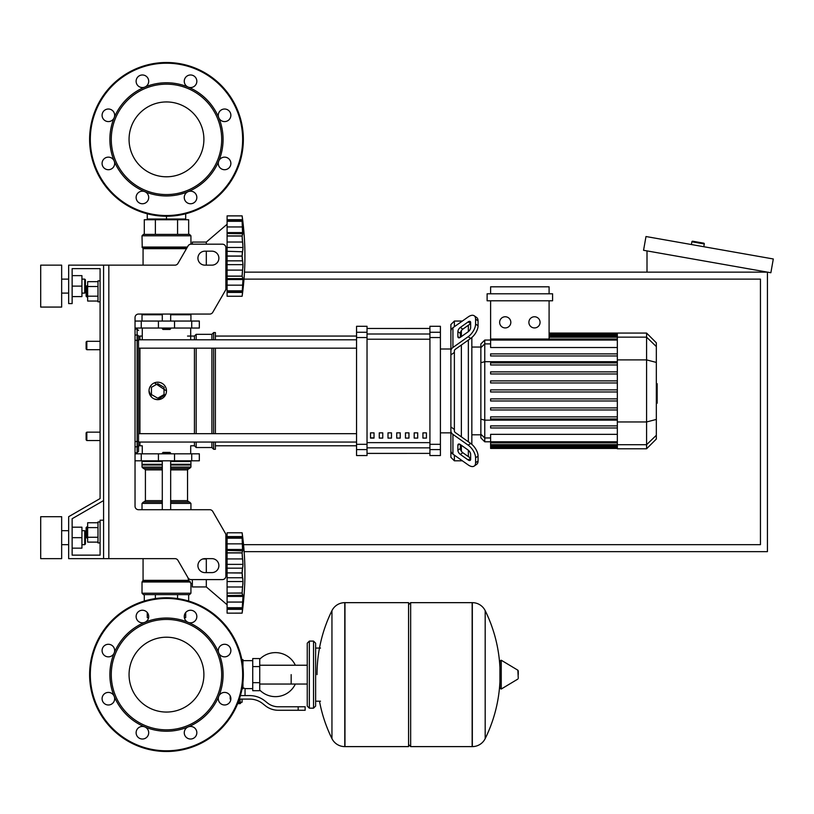 <?xml version="1.0" encoding="UTF-8"?>
<svg xmlns="http://www.w3.org/2000/svg" width="814" height="814" viewBox="0 0 814 814"><rect width="100%" height="100%" fill="white"/><g stroke="black" fill="none" stroke-linecap="round" stroke-linejoin="round"><path stroke-width="1.22" d="M108.832 265.15L108.832 558.638L103.592 558.638L103.592 265.15L174.949 265.15A3.49 3.49 0 0 0 177.971 263.4L188.054 245.93A3.49 3.49 0 0 1 191.087 244.18L222.385 244.18A3.49 3.49 0 0 1 225.875 247.68L225.875 288.665A3.49 3.49 0 0 1 225.407 290.415L212.769 312.311A3.49 3.49 0 0 1 209.737 314.062L138.533 314.062A3.49 3.49 0 0 0 135.032 317.552L135.032 506.227A3.49 3.49 0 0 0 138.533 509.717A3.49 3.49 0 0 1 135.032 506.227M108.832 558.638L174.949 558.638A3.49 3.49 0 0 1 177.971 560.378L188.054 577.848A3.49 3.49 0 0 0 191.087 579.599L222.385 579.599A3.49 3.49 0 0 0 225.875 576.109L225.875 535.113A3.49 3.49 0 0 0 225.407 533.363L212.769 511.467A3.49 3.49 0 0 0 209.737 509.717L138.533 509.717M204.914 251.17A6.99 6.99 0 0 0 197.924 258.16A6.99 6.99 0 0 0 204.914 265.15L211.905 265.15A6.99 6.99 0 0 0 218.885 258.16A6.99 6.99 0 0 0 211.905 251.17L204.914 251.17M211.905 558.638A6.99 6.99 0 0 1 218.885 565.628A6.99 6.99 0 0 1 211.905 572.608L204.914 572.608A6.99 6.99 0 0 1 197.924 565.628A6.99 6.99 0 0 1 204.914 558.638L211.905 558.638M188.054 245.93A3.49 3.49 0 0 1 191.087 244.18L192.338 244.18L192.338 242.084L206.308 242.084L206.308 244.18M222.385 244.18A3.49 3.49 0 0 1 225.875 247.68M227.096 287.861L225.875 286.813L225.875 288.665A3.49 3.49 0 0 1 225.407 290.415L212.769 312.311A3.49 3.49 0 0 1 209.737 314.062M103.592 265.15L68.651 265.15L68.651 303.581L72.141 303.581L72.141 268.64L100.091 268.64L100.091 280.871L97.995 280.871L97.995 301.831L100.091 301.831L100.091 341.31L86.823 341.31L86.823 349.705L86.121 349.002L86.121 342.012L86.823 341.31M86.823 285.765L86.121 286.457L86.121 296.245L86.823 296.937L86.823 285.765L87.658 285.765M97.995 281.664L87.658 281.664L87.658 301.038L97.995 301.038M97.995 286.508L87.658 286.508M97.995 296.194L87.658 296.194M100.091 542.918L97.995 542.918L97.995 521.947L100.091 521.947M86.823 526.841L86.823 538.023L86.121 537.321L86.121 527.543L87.658 526.841M97.995 542.114L87.658 542.114L87.658 522.751L97.995 522.751M97.995 537.271L87.658 537.271M97.995 527.594L87.658 527.594M204.914 558.638A6.99 6.99 0 0 0 202.727 558.984L206.308 558.984L206.308 572.608M225.875 542.216L227.096 541.168L225.875 542.216L225.875 535.113M225.407 533.363L212.769 511.467M72.141 268.64L100.091 268.64L72.141 268.64L100.091 268.64L72.141 268.64L100.091 268.64L100.091 498.555L68.651 516.707L68.651 558.638L103.592 558.638M103.592 520.207L100.091 520.207L100.091 555.138L72.141 555.138L72.141 518.721L103.592 500.569M149.603 219.729L149.603 219.027L149.603 219.729M183.353 219.729L183.353 219.027L183.353 219.729M86.823 432.153L86.121 432.855L86.121 439.845L86.823 440.537L86.823 432.153L100.091 432.153L100.091 349.705L100.091 432.153M243.997 279.121L760.449 279.121L760.449 544.658L243.539 544.658M244.139 551.648L767.429 551.648L767.429 272.13L244.475 272.13M703.713 243.162L692.704 241.219L703.713 243.162A0.702 0.702 0 0 1 704.283 243.966L703.795 246.723M692.704 241.219A0.702 0.702 0 0 0 691.89 241.789L691.412 244.536M647.008 272.13L647.008 250.905M773.3 258.974L770.868 272.741L643.559 250.295L645.99 236.528L773.3 258.974M291.168 674.633L291.168 684.035L291.168 674.633M259.727 690.038A22.009 22.009 0 0 0 295.35 684.035M295.35 665.231A22.009 22.009 0 0 0 259.727 659.228M252.737 688.613L245.045 688.613L245.045 695.594M252.737 666.595L252.737 690.71L259.727 690.71L259.727 658.557L252.737 658.557L252.737 666.595L259.727 666.595M252.737 660.653L242.948 660.653M242.948 687.688L245.045 688.613M240.852 702.238L240.852 702.93L237.942 702.93M237.668 703.632L240.161 703.632L240.852 702.93M240.079 699.094L240.079 702.238L242.094 702.238L242.094 699.094M238.217 702.238L240.079 702.238M298.158 710.276L305.148 710.276L305.148 706.776L298.158 706.776L298.158 710.276L278.357 710.276A20.961 20.961 0 0 1 265.262 705.677L262.769 703.683A20.961 20.961 0 0 0 249.674 699.094L239.357 699.094M240.435 695.594L249.674 695.594A24.461 24.461 0 0 1 264.947 700.956L267.44 702.95A17.47 17.47 0 0 0 278.357 706.776L298.158 706.776M230.199 695.868L230.199 699.094L230.861 699.094M242.084 688.532L242.948 688.807L242.948 682.417M252.737 682.671L259.727 682.671M241.86 659.605L242.948 659.605L242.948 666.849M408.567 604.751L410.663 602.655L410.663 746.611L472.151 746.611L472.151 602.655L472.334 746.611A14.326 14.326 0 0 0 485.185 738.624L485.185 610.642L485.185 738.624A144.648 144.648 0 0 0 499.928 681.735M472.334 746.611L472.334 602.655A14.326 14.326 0 0 1 485.185 610.642A144.648 144.648 0 0 1 499.928 667.531M499.928 674.633L499.928 660.978L501.251 660.225L501.251 689.041L499.928 688.288L499.928 674.633M518.274 674.633L518.274 670.94L518.274 674.633M319.485 701.19A144.648 144.648 0 0 0 331.949 738.624L331.949 610.642A14.326 14.326 0 0 1 344.79 602.655L408.567 602.655L408.567 746.611L344.973 746.611L344.973 602.655L344.79 746.611A14.326 14.326 0 0 1 331.949 738.624L331.949 674.633M313.532 641.096L309.34 641.096L309.34 708.17L313.532 708.17L313.532 641.096L315.629 643.192L315.629 706.074L315.629 701.19L320.513 701.19M100.091 498.555L100.091 341.31M100.091 555.138L72.141 555.138L100.091 555.138L72.141 555.138L100.091 555.138L72.141 555.138L72.141 548.158L81.929 548.158L81.929 527.187L72.141 527.187L72.141 518.721L72.141 548.158M135.032 453.815L199.328 453.815L199.328 460.805L135.032 460.805M166.483 637.209A37.424 37.424 0 0 1 203.897 674.633A37.424 37.424 0 0 1 166.483 712.057A37.424 37.424 0 0 1 129.06 674.633A37.424 37.424 0 0 1 166.483 637.209M166.483 751.495A76.862 76.862 0 0 1 89.611 674.633A76.862 76.862 0 0 1 166.483 597.771A76.862 76.862 0 0 1 243.345 674.633A76.862 76.862 0 0 1 166.483 751.495A76.862 76.862 0 0 1 89.611 674.633A76.862 76.862 0 0 1 166.483 597.771M144.821 622.344A56.604 56.604 0 0 1 188.146 622.344A6.288 6.288 0 0 1 186.101 612.087A6.288 6.288 0 0 1 194.994 612.087A6.288 6.288 0 0 1 188.146 622.344A56.604 56.604 0 0 1 218.773 652.97A6.288 6.288 0 0 1 224.583 644.281A6.288 6.288 0 0 1 230.871 650.569A6.288 6.288 0 0 1 218.773 652.97A56.604 56.604 0 0 1 218.773 696.296A6.288 6.288 0 0 1 229.029 694.25A6.288 6.288 0 0 1 229.029 703.143A6.288 6.288 0 0 1 218.773 696.296A56.604 56.604 0 0 1 188.146 726.922A6.288 6.288 0 0 1 196.835 732.732A6.288 6.288 0 0 1 190.547 739.02A6.288 6.288 0 0 1 188.146 726.922A56.604 56.604 0 0 1 114.184 652.97A56.604 56.604 0 0 1 144.821 622.344A6.288 6.288 0 0 1 136.121 616.534A6.288 6.288 0 0 1 142.409 610.246A6.288 6.288 0 0 1 144.821 622.344L144.821 622.344M166.483 729.832A55.199 55.199 0 0 1 111.274 674.633A55.199 55.199 0 0 1 166.483 619.434A55.199 55.199 0 0 1 221.683 674.633A55.199 55.199 0 0 1 166.483 729.832M146.856 737.179A6.288 6.288 0 0 1 137.963 737.179A6.288 6.288 0 0 1 144.821 726.922A6.288 6.288 0 0 1 146.856 737.179M108.374 704.985A6.288 6.288 0 0 1 102.086 698.697A6.288 6.288 0 0 1 114.184 696.296A6.288 6.288 0 0 1 108.374 704.985M103.927 655.016A6.288 6.288 0 0 1 103.927 646.123A6.288 6.288 0 0 1 114.184 652.97A6.288 6.288 0 0 1 103.927 655.016M166.483 101.943A37.424 37.424 0 0 0 129.06 139.367A37.424 37.424 0 0 0 166.483 176.791A37.424 37.424 0 0 0 203.897 139.367A37.424 37.424 0 0 0 166.483 101.943M243.345 139.367A76.862 76.862 0 0 0 166.483 62.505A76.862 76.862 0 0 0 89.611 139.367A76.862 76.862 0 0 0 166.483 216.229A76.862 76.862 0 0 0 243.345 139.367M188.136 191.656A56.604 56.604 0 0 0 188.146 191.656A56.604 56.604 0 0 0 166.483 82.763A56.604 56.604 0 0 0 144.821 87.078A6.288 6.288 0 0 0 146.856 76.821A6.288 6.288 0 0 0 137.963 76.821A6.288 6.288 0 0 0 144.821 87.078L144.821 87.078A56.604 56.604 0 0 0 114.184 117.704A6.288 6.288 0 0 0 108.374 109.015A6.288 6.288 0 0 0 102.086 115.303A6.288 6.288 0 0 0 114.184 117.704L114.184 117.704A56.604 56.604 0 0 0 114.184 161.03A6.288 6.288 0 0 0 103.927 158.984A6.288 6.288 0 0 0 103.927 167.877A6.288 6.288 0 0 0 114.184 161.03L114.184 161.03A56.604 56.604 0 0 0 144.821 191.656A6.288 6.288 0 0 0 136.121 197.466A6.288 6.288 0 0 0 142.409 203.754A6.288 6.288 0 0 0 144.821 191.656L144.821 191.656A56.604 56.604 0 0 0 188.136 191.656A6.288 6.288 0 0 0 186.101 201.913A6.288 6.288 0 0 0 194.994 201.913A6.288 6.288 0 0 0 188.146 191.656A6.288 6.288 0 0 0 188.136 191.656A6.288 6.288 0 0 1 188.146 191.656M218.773 117.704L218.773 117.704A6.288 6.288 0 0 0 229.029 119.75A6.288 6.288 0 0 0 229.029 110.857A6.288 6.288 0 0 0 218.773 117.704L218.773 117.704M166.483 194.566A55.199 55.199 0 0 0 221.683 139.367A55.199 55.199 0 0 0 166.483 84.168A55.199 55.199 0 0 0 111.274 139.367A55.199 55.199 0 0 0 166.483 194.566M218.773 161.03A6.288 6.288 0 0 0 224.583 169.719A6.288 6.288 0 0 0 230.871 163.431A6.288 6.288 0 0 0 218.773 161.03L218.773 161.03M188.146 87.078A6.288 6.288 0 0 0 196.835 81.268A6.288 6.288 0 0 0 190.547 74.98A6.288 6.288 0 0 0 188.146 87.078A6.288 6.288 0 0 1 188.136 87.078M162.291 453.123L170.675 453.123L169.973 452.421L162.983 452.421L162.291 453.815M227.096 604.751L206.308 586.935L192.338 586.935L192.338 579.599M242.124 572.893L227.096 572.893L227.096 564.367L243.01 564.367L242.124 572.893L243.01 581.552L242.124 592.999L242.786 595.024M242.124 552.818L227.096 552.818L227.096 549.491L243.01 549.491L242.124 552.818L243.01 564.367M227.096 564.367L227.096 552.93L242.124 552.93L242.145 554.131M242.786 550.895L227.096 550.406M242.959 540.944L242.124 538.135L242.592 550.63M227.096 549.491L227.096 538.196L242.124 538.196M227.096 537.494L242.206 537.494L242.124 538.135L227.096 538.135L227.096 532.783L242.124 532.783L242.989 540.995M242.959 540.038L242.786 538.268M242.552 536.304L242.399 535.052L242.552 536.304M227.096 543.854L242.592 543.854L243.01 549.491M227.096 558.923L242.592 558.923L242.887 561.416L242.196 555.107M227.096 568.172L242.592 568.172L242.959 565.954L242.43 568.671M242.887 579.1L242.592 577.747L242.887 579.1M242.887 584.513L242.959 583.353L242.887 584.513M242.124 607.722L227.096 607.722L227.096 596.428L243.01 596.428L242.206 608.424L227.096 608.424L227.096 607.793L242.124 607.793L242.989 604.934M242.246 612.169L242.399 610.866L242.246 612.169M242.887 606.695L242.959 605.881L242.887 606.695M242.948 605.026L242.124 613.135L227.096 613.146L227.096 608.424M242.989 604.924L242.592 609.33L243.01 605.026L242.592 609.33L227.096 609.33L242.592 609.33M227.096 596.428L227.096 595.512L242.592 595.299L243.01 596.428M227.096 595.512L227.096 593.111L242.124 593.111L242.592 595.299M227.096 613.146L242.124 613.135A290.191 290.191 0 0 0 242.124 532.783L227.096 532.783M227.096 572.893L242.124 573.025M242.124 592.999L227.096 593.111M227.096 592.999L227.096 581.552L243.01 581.552M227.096 581.552L227.096 573.025M206.308 579.599L206.308 586.935M147.263 612.525L147.263 617.684L148.596 617.684M184.361 617.684L185.694 617.684L185.694 612.525M189.54 594.627L143.417 594.627L142.023 593.223L190.934 593.223L189.54 594.627L190.934 593.223L189.54 594.627L190.934 593.223L190.934 583.445L192.338 583.445M190.934 583.445L188.685 580.362L187.922 577.625L188.685 580.362L143.071 580.362L143.071 558.638M190.354 581.99L142.023 581.99L142.023 593.223L143.417 594.627M142.867 580.85L189.062 580.85L189.957 581.491L189.062 580.85L189.957 581.491L189.062 580.85L189.957 581.491L189.062 580.85L189.957 581.491L142.023 581.99L143.071 580.362M188.665 594.627L188.665 601.037M177.574 594.627L177.574 598.575M155.382 594.627L155.382 598.575M144.292 594.627L144.292 601.037M190.934 509.717L190.934 503.428L170.675 503.428M142.023 509.717L142.023 503.428L143.417 502.035L162.291 502.035M170.675 500.641L187.546 500.641L187.546 469.892L170.675 469.892M162.291 500.641L145.411 500.641L145.411 469.892L144.017 468.498L145.411 469.892L162.291 469.892M162.291 468.498L143.417 468.498L142.023 467.094L142.023 461.507L142.725 460.805M170.675 467.094L190.934 467.094L190.934 461.507L190.242 460.805M190.934 461.507L170.675 461.507M162.291 461.507L142.023 461.507M190.934 464.295L170.675 464.295M162.291 464.295L142.023 464.295M190.588 464.652L170.675 464.652M162.291 464.652L142.369 464.652M190.934 464.998L170.675 464.998M162.291 464.998L142.023 464.998M189.54 468.498L190.934 467.094L189.54 468.498L190.934 467.094L189.54 468.498L170.675 468.498M189.54 502.035L190.934 503.428L189.54 502.035L190.934 503.428L189.54 502.035L170.675 502.035M242.338 569.22L242.257 569.902M242.196 570.695L242.145 571.611M242.338 556.969L242.43 557.844M242.124 573.036L242.145 574.308M242.196 575.233L242.257 576.017M242.338 576.699L242.43 577.258M227.096 586.996L242.592 586.996L242.257 589.875M242.196 590.811L242.145 591.788M242.887 539.224L242.592 536.589L227.096 536.589M242.592 558.923L242.257 556.054M243.01 596.438L242.959 597.964M242.887 599.104L242.592 602.065L227.096 602.065M166.483 329.436L162.983 329.436L162.291 328.734L170.675 328.734L169.973 329.436L166.483 329.436M227.096 224.267L206.308 242.084M206.308 251.17L206.308 265.15M242.887 267.613L242.959 266.453L242.887 267.613M242.887 282.204L242.206 291.524L227.096 291.524L227.096 290.893L242.124 290.893L243.01 288.125L242.124 296.245L227.096 296.245L227.096 291.524M242.246 295.268L242.399 293.966L242.246 295.268M242.887 289.794L242.592 292.44L243.01 288.125L242.592 292.44L227.096 292.44L242.592 292.44M242.948 288.125L242.959 288.99M242.124 290.832L227.096 290.832L227.096 279.538L243.01 279.538L242.959 281.074M242.124 276.099L227.096 276.099L227.096 264.652L243.01 264.652L242.124 276.099L242.786 278.123M242.419 278.612L243.01 279.538L242.592 285.165L243.01 279.538L242.592 285.165L227.096 285.165M227.096 279.538L227.096 276.211L242.124 276.211M242.124 256.003L227.096 256.003L227.096 247.476L243.01 247.476L242.124 256.003L243.01 264.652M227.096 264.652L227.096 256.125L242.124 256.125M242.786 234.005L242.124 235.918L227.096 235.918L227.096 232.59L243.01 232.59L242.124 235.918L243.01 247.476M227.096 247.476L227.096 236.029L242.124 236.029L242.145 237.24M242.959 224.043L242.124 221.235L242.592 233.73L227.096 233.506M227.096 232.59L227.096 221.296L242.124 221.296M227.096 220.594L242.206 220.594L242.124 221.235L227.096 221.235L227.096 215.883L242.124 215.883L242.989 224.094M227.096 219.688L242.592 219.688L243.01 224.003L242.786 221.377M242.552 219.404L242.399 218.162L242.552 219.404M242.959 231.054L242.786 228.744M242.887 249.929L242.959 249.053L242.887 249.929M227.096 242.023L242.592 242.023L242.887 244.515L242.196 238.207M227.096 215.883L242.124 215.883A290.191 290.191 0 0 1 242.124 296.245L227.096 296.245M147.263 213.787L147.263 219.027L185.694 219.027L185.694 213.787M166.483 216.229L166.483 219.027M166.483 234.401L189.54 234.401L190.934 235.795L142.023 235.795L143.417 234.401L166.483 234.401M190.934 244.19L190.934 235.795L189.54 234.401M187.128 247.537L142.226 247.537L142.023 235.795L143.417 234.401M143.071 265.15L143.071 248.667L186.477 248.667M177.574 234.401L177.574 219.729L188.665 219.729L188.665 234.401M144.292 234.401L144.292 219.729L177.574 219.729M155.382 234.401L155.382 219.729M190.242 314.062L190.934 314.764L190.934 321.052M142.725 314.062L142.023 314.764L162.291 314.764M170.675 314.764L190.934 314.764M142.023 314.764L142.023 321.052M227.096 270.106L242.592 270.106L227.096 270.106L242.592 270.106L242.257 272.975M242.196 273.911L242.145 274.888M242.124 256.135L242.145 257.417M242.196 258.333L242.257 259.127M242.338 259.808L242.43 260.358M227.096 251.272L242.43 251.77M242.338 252.32L242.257 253.001M242.196 253.795L242.145 254.711M242.338 240.069L242.43 240.944M242.887 222.334L242.959 223.148M242.887 229.924L242.592 226.953L227.096 226.953M242.592 242.023L242.257 239.153M135.032 328.042L199.328 328.042L199.328 321.052L135.032 321.052M656.328 383.689L657.163 383.689L657.163 398.168L656.328 398.168M657.163 396.428L656.328 396.428M657.163 398.168L657.163 403.195L656.328 403.195M657.163 403.195L656.328 403.49M454.375 326.689L454.375 321.052L461.365 321.052L461.365 321.754L461.365 321.052L462.362 321.052M454.375 429.456L454.375 430.881A3.49 2.473 0 0 0 455.402 432.631L470.645 443.406L468.182 445.156L452.93 434.371A6.99 4.945 180 0 1 450.885 430.881L450.885 426.933L454.375 429.456L454.375 352.401L450.885 354.924L450.885 350.976A6.99 4.945 0 0 1 452.93 347.476L468.182 336.701L470.645 338.451L455.402 349.226A3.49 2.473 180 0 0 454.375 350.976L454.375 352.401M440.405 432.855L450.885 432.855L450.885 457.315L454.375 460.805L454.375 455.158M454.375 460.805L461.365 460.805L461.365 460.103L461.365 460.805L462.362 460.805M461.365 451.2L461.365 445.278L461.365 451.2M461.365 436.843L461.365 345.014L461.365 436.843M461.365 336.579L461.365 330.657L461.365 336.579M457.875 336.579L457.875 331.634A3.49 1.75 125.3 0 1 460.348 327.421L468.182 321.876A3.49 1.75 125.3 0 1 470.197 321.489A3.49 1.75 125.3 0 1 470.645 322.598L470.645 327.543A3.49 1.75 125.3 0 1 468.182 331.756L460.348 337.301A3.49 1.75 125.3 0 1 458.323 337.678A3.49 1.75 125.3 0 1 457.875 336.579L459.523 337.739M468.182 321.876L470.645 323.626L462.81 329.161A3.49 1.75 -54.7 0 0 460.348 333.384L460.348 337.301M457.875 450.223L457.875 445.278A3.49 1.75 54.7 0 1 458.323 444.179A3.49 1.75 54.7 0 1 460.348 444.556L460.348 448.473A3.49 1.75 -125.3 0 0 462.81 452.696L470.645 458.231L468.182 459.981L460.348 454.436A3.49 1.75 54.7 0 1 457.875 450.223L460.348 448.473M460.348 444.556L468.182 450.101A3.49 1.75 54.7 0 1 470.645 454.314L470.645 459.259A3.49 1.75 54.7 0 1 470.197 460.358A3.49 1.75 54.7 0 1 468.182 459.981M470.645 338.451A10.48 5.24 -54.7 0 0 478.062 325.793L478.062 320.848A10.48 5.24 -54.7 0 0 476.699 317.531L474.226 315.791A10.48 5.24 125.3 0 0 468.182 316.931L452.93 327.716A6.99 4.945 180 0 0 450.885 331.206L450.885 350.976M478.062 325.793L475.59 324.043A10.48 5.24 125.3 0 1 468.182 336.701M475.59 324.043L475.59 319.108L478.062 320.848M474.226 315.791A10.48 5.24 125.3 0 1 475.59 319.108M450.885 430.881L450.885 450.641A6.99 4.945 0 0 0 452.93 454.141L468.182 464.916A10.48 5.24 54.7 0 0 474.226 466.066L476.699 464.316A10.48 5.24 -125.3 0 0 478.062 460.999L478.062 456.064A10.48 5.24 -125.3 0 0 470.645 443.406M478.062 460.999L475.59 462.749A10.48 5.24 54.7 0 1 474.226 466.066M475.59 462.749L475.59 457.804L478.062 456.064M468.182 445.156A10.48 5.24 54.7 0 1 475.59 457.804M454.375 321.052L450.885 324.542L450.885 349.002L450.885 335.154M440.405 349.002L450.885 349.002L450.885 432.855M480.86 434.808L471.845 434.808M480.86 347.049L471.845 347.049M468.355 325.244L468.355 331.624M468.355 340.069L468.355 441.788M468.355 450.223L468.355 456.613M534.472 316.758A5.586 5.586 0 0 1 540.069 322.344A5.586 5.586 0 0 1 534.472 327.93A5.586 5.586 0 0 1 528.886 322.344A5.586 5.586 0 0 1 534.472 316.758M505.229 316.758A5.586 5.586 0 0 1 510.826 322.344A5.586 5.586 0 0 1 505.229 327.93A5.586 5.586 0 0 1 499.643 322.344A5.586 5.586 0 0 1 505.229 316.758M487.118 293.793L487.118 300.783L552.594 300.783L552.594 293.793L487.118 293.793M617.338 347.517L490.608 347.517L490.608 300.783M549.094 300.783L549.094 339.031M490.608 293.793L490.608 286.813L549.094 286.813L549.094 293.793M484.757 340.059L480.86 343.956L480.86 437.901L484.757 441.799L484.757 340.059L490.608 340.059M471.845 444.352L471.845 337.505M490.608 448.443L617.338 448.443L490.608 448.443L490.608 441.778L484.757 441.799M646.581 333.068L646.581 448.789L656.328 439.041L656.328 342.816L646.581 333.068L617.338 333.068L617.338 448.443M490.608 407.885L617.338 407.885L490.608 407.885L490.608 409.981L617.338 409.981M490.608 398.88L617.338 398.88L490.608 398.88L490.608 400.976L617.338 400.976M490.608 425.885L617.338 425.885L490.608 425.885L490.608 427.981L617.338 427.981M490.608 416.88L617.338 416.88L490.608 416.88L490.608 418.976L617.338 418.976M617.338 441.778L490.608 441.778L490.608 434.34L617.338 434.34M617.338 391.972L490.608 391.972L490.608 389.875L617.338 389.875M617.338 371.876L490.608 371.876L490.608 373.972L617.338 373.972M617.338 380.881L490.608 380.881L490.608 382.977L617.338 382.977M617.338 353.876L490.608 353.876L490.608 355.972L617.338 355.972M617.338 362.881L490.608 362.881L490.608 364.977L617.338 364.977M422.934 432.855L426.424 432.855L426.424 438.095L422.934 438.095L422.934 432.855M414.194 432.855L417.694 432.855L417.694 438.095L414.194 438.095L414.194 432.855M405.464 432.855L408.954 432.855L408.954 438.095L405.464 438.095L405.464 432.855M396.733 432.855L400.223 432.855L400.223 438.095L396.733 438.095L396.733 432.855M387.993 432.855L391.483 432.855L391.483 438.095L387.993 438.095L387.993 432.855M379.263 432.855L382.753 432.855L382.753 438.095L379.263 438.095L379.263 432.855M370.523 432.855L374.023 432.855L374.023 438.095L370.523 438.095L370.523 432.855M429.924 328.469L367.033 328.469L429.924 328.449M367.033 453.388L429.924 453.388L367.033 453.408M367.033 337.535L367.033 326.292L356.552 326.292L356.552 455.565L367.033 455.565L367.033 337.535L356.552 337.535M429.924 337.535L440.405 337.535L440.405 326.292L429.924 326.292L429.924 455.565L440.405 455.565L440.405 444.312L429.924 444.312M440.405 337.535L440.405 444.312M138.533 390.923L138.533 433.679L138.533 348.178L356.552 348.178M139.927 339.794L139.927 336.07A1.394 1.394 0 0 0 138.533 337.474L138.533 339.794L356.552 339.794M374.023 438.095L374.023 432.855M370.523 437.871L374.023 437.871M215.395 348.178L215.395 433.679M215.395 442.063L215.395 449.277L213.644 449.277L213.644 442.063M213.644 348.178L213.644 433.679M211.905 348.178L211.905 433.679M211.905 442.063L211.905 447.527L213.644 449.277M196.174 348.178L196.174 433.679M196.174 442.063L196.174 447.527L211.905 447.527M194.434 348.178L194.434 433.679M194.434 442.063L194.434 445.787L196.174 447.527M165.812 394.271L157.743 399.664L154.406 398.992M151.567 397.1L149.013 390.923A8.73 8.73 0 0 1 157.743 382.193A8.73 8.73 0 0 1 166.483 390.923A8.73 8.73 0 0 1 157.743 399.664A8.73 8.73 0 0 1 149.013 390.923M142.267 453.815L142.267 445.787L139.927 445.787A1.394 1.394 0 0 1 138.533 444.383L138.533 442.063L138.533 444.383A1.394 1.394 0 0 0 139.927 445.787A1.394 1.394 0 0 1 138.533 444.383L138.533 442.063L138.533 444.383A1.394 1.394 0 0 0 139.927 445.787L139.927 442.063M138.533 337.474L138.533 336.406A1.394 1.363 180 0 0 137.128 335.042L137.128 452.767L138.533 451.373L138.533 336.406M149.674 387.586L151.567 384.747M154.406 382.855L166.483 390.923M157.743 398.188L151.455 394.556L151.455 387.301L157.743 383.669L164.031 387.301L164.031 394.556L157.743 398.188M187.546 336.07L194.434 336.07L194.434 339.794M194.434 336.07L196.174 334.33L196.174 339.794M196.174 334.33L211.905 334.33L211.905 339.794M211.905 334.33L213.644 332.58L213.644 339.794M213.644 332.58L215.395 332.58L215.395 339.794M138.533 348.178L138.533 433.679L138.533 348.178L138.533 433.679L356.552 433.679M356.552 442.063L138.533 442.063L138.533 444.383M135.032 452.767L137.128 452.767L138.533 451.373L138.533 445.451A1.394 1.363 180 0 1 137.128 446.815L135.032 446.815M138.533 451.373L138.533 442.063L138.533 451.373L137.128 452.767L138.533 451.373M40.7 307.071L40.7 265.15L61.661 265.15L61.661 307.071L40.7 307.071M84.727 293.101L84.727 279.121L85.419 279.823L85.419 292.399L84.727 293.101L81.929 293.101M40.7 537.667L40.7 558.638L61.661 558.638L61.661 516.707L40.7 516.707L40.7 537.667M84.727 544.658L85.419 543.966L85.419 531.379L84.727 530.687L84.727 544.658L81.929 544.658M72.141 537.667L81.929 537.667M72.141 275.631L81.929 275.631L81.929 296.591L72.141 296.591M72.141 286.111L81.929 286.111M100.091 268.64L100.091 280.871L100.091 268.64M72.141 527.187L72.141 518.721M691.89 241.789L704.283 243.966M518.274 678.327L517.846 670.187L501.251 660.225M344.79 602.655L344.79 746.611M191.717 460.805L191.717 453.815M141.249 460.805L141.249 453.815M158.425 460.805L158.425 453.815M174.532 460.805L174.532 453.815M242.643 674.633A76.17 76.17 0 0 1 166.483 750.803A76.17 76.17 0 0 1 90.313 674.633A76.17 76.17 0 0 1 166.483 598.463A76.17 76.17 0 0 1 242.643 674.633M166.483 215.537A76.17 76.17 0 0 0 242.643 139.367A76.17 76.17 0 0 0 166.483 63.197A76.17 76.17 0 0 0 90.313 139.367A76.17 76.17 0 0 0 166.483 215.537M227.096 577.747L242.592 577.747M162.291 503.428L142.023 503.428L143.417 502.035M162.291 467.094L142.023 467.094L143.417 468.498M227.096 260.856L242.592 260.856M186.762 248.168L142.867 248.168L142.023 247.039L187.413 247.039M191.717 321.052L191.717 328.042M141.249 321.052L141.249 328.042M158.425 321.052L158.425 328.042M174.532 321.052L174.532 328.042M657.163 390.944L656.328 390.944M657.163 385.429L656.328 385.429M460.348 333.384L457.875 331.634M462.81 329.161L460.348 327.421M459.523 444.118L457.875 445.278M462.81 452.696L460.348 454.436M452.93 347.476L452.93 327.716M452.93 454.141L452.93 434.371M617.338 335.49L549.094 335.49M617.338 337.22L549.094 337.22M490.608 343.895L484.757 343.895L480.86 347.659M617.338 361.701L484.757 361.701L480.86 362.708M490.608 437.963L484.757 437.963L480.86 434.198M480.86 419.149L484.757 420.156L617.338 420.156M617.338 340.079L490.608 340.079M617.338 446.367L490.608 446.367M617.338 444.637L490.608 444.637M656.328 346.561L646.581 337.149L617.338 337.149M617.338 359.9L646.581 359.9L656.328 362.413M617.338 421.957L646.581 421.957L656.328 419.444M617.338 444.709L646.581 444.709L656.328 435.297M429.924 334.005L367.033 334.005M429.924 442.643L367.033 442.643M367.033 447.853L429.924 447.853M367.033 339.214L429.924 339.214M367.033 332.275L356.552 332.275M440.405 332.275L429.924 332.275M367.033 444.312L356.552 444.312M356.552 449.582L367.033 449.582M429.924 449.582L440.405 449.582M139.927 433.679L139.927 348.178M138.533 441.31L135.032 441.636M138.533 340.547L135.032 340.221M135.032 329.09L137.128 329.09L137.128 335.042L135.032 335.042M87.658 296.937L86.823 296.937M87.658 538.023L86.823 538.023M100.091 440.537L86.823 440.537M100.091 349.705L86.823 349.705M307.244 684.035L259.727 684.035M309.34 708.17L307.244 706.074L307.244 643.192L307.244 665.231L259.727 665.231M315.629 648.076L320.513 648.076M472.334 602.655L410.663 602.655M517.846 670.187L518.274 670.94M517.846 679.08L501.251 689.041M408.567 744.515L410.663 746.611M331.949 610.642A144.648 144.648 0 0 0 317.022 674.633M309.34 641.096L307.244 643.192M313.532 708.17L315.629 706.074M190.69 453.815L190.69 445.787L194.434 445.787M162.291 460.805L162.291 509.717M170.675 509.717L170.675 460.805M170.675 453.815L170.675 453.123M187.546 500.641L188.95 502.035M187.546 469.892L188.95 468.498M145.411 500.641L144.017 502.035M170.675 314.062L170.675 321.052M170.675 328.042L170.675 328.734M162.291 314.062L162.291 321.052M162.291 328.042L162.291 328.734M227.096 278.622L242.419 278.622M190.69 328.042L190.69 339.794M142.267 328.042L142.267 339.794M617.338 333.068L549.094 333.068M549.094 333.414L617.338 333.414M549.094 334.442L617.338 334.442M549.094 336.172L617.338 336.172M490.608 339.031L617.338 339.031M617.338 447.415L490.608 447.415M617.338 442.826L490.608 442.826M617.338 445.685L490.608 445.685M646.581 448.789L617.338 448.789M215.395 445.787L356.552 445.787M215.395 336.07L356.552 336.07M139.927 336.07L142.267 336.07M137.128 329.09L138.533 330.484L137.128 329.09M61.661 293.101L68.651 293.101M68.651 544.658L61.661 544.658M81.929 530.687L84.727 530.687M68.651 530.687L61.661 530.687M81.929 279.121L84.727 279.121M68.651 279.121L61.661 279.121"/></g></svg>
